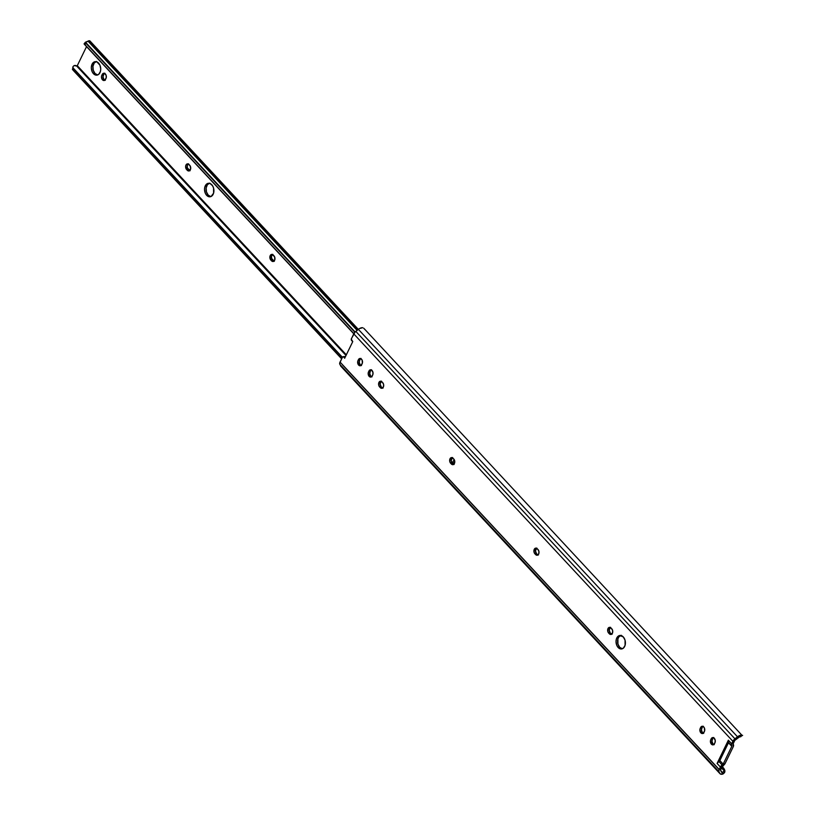 <?xml version="1.0" encoding="UTF-8"?>
<svg xmlns="http://www.w3.org/2000/svg" width="815" height="815" viewBox="0 0 815 815"><rect width="100%" height="100%" fill="white"/><g stroke="black" fill="none" stroke-linecap="round" stroke-linejoin="round"><path stroke-width="1.22" d="M360.974 358.417L359.986 359.476L358.427 359.67A3.219 2.211 82.7 0 1 359.884 358.478A3.219 2.211 82.7 0 1 362.145 360.159A3.219 2.211 82.7 0 1 362.166 363.684L361.728 364.57A3.219 2.211 82.7 0 1 360.271 365.762A3.219 2.211 82.7 0 1 358.641 365.069A3.219 2.211 82.7 0 1 357.999 360.556L359.547 360.362A3.219 2.211 -97.3 0 0 360.199 364.876L358.641 365.069L357.673 361.677L359.038 358.865L360.709 358.59L362.135 360.128L362.359 363.154L360.739 365.629L358.641 365.069L361.442 365.568M621.305 635.282L618.911 636.831L617.902 638.899L617.943 644.064L619.706 647.304L618.147 647.507A6.805 4.656 82.7 0 1 616.109 640.254A6.805 4.656 82.7 0 1 619.858 635.466A6.805 4.656 82.7 0 1 623.281 636.933L625.044 640.172L625.085 645.337L623.373 648.149L620.775 648.964L618.147 647.507L616.833 645.48L616.018 641.639L616.354 639.092L617.352 637.035L619.746 635.486L623.281 636.933A6.805 4.656 82.7 0 1 625.329 644.176A6.805 4.656 82.7 0 1 621.58 648.964A6.805 4.656 82.7 0 1 618.147 647.507L619.706 647.304A6.805 4.656 -97.3 0 0 622.344 648.771M713.746 737.524L711.2 738.777A3.219 2.211 82.7 0 1 712.656 737.585A3.219 2.211 82.7 0 1 714.918 739.266A3.219 2.211 82.7 0 1 714.928 742.791L714.5 743.677A3.219 2.211 82.7 0 1 713.043 744.869A3.219 2.211 82.7 0 1 711.414 744.177A3.219 2.211 82.7 0 1 710.772 739.663L712.32 739.47A3.219 2.211 -97.3 0 0 712.972 743.983L711.414 744.177L710.446 740.774L711.811 737.972L713.899 737.932L715.244 740.428L714.928 742.791L713.512 744.727L711.414 744.177L714.215 744.676M703.213 726.206L700.666 727.459A3.219 2.211 82.7 0 1 702.123 726.267A3.219 2.211 82.7 0 1 704.384 727.948A3.219 2.211 82.7 0 1 704.405 731.473L703.966 732.359A3.219 2.211 82.7 0 1 702.51 733.551A3.219 2.211 82.7 0 1 700.89 732.858A3.219 2.211 82.7 0 1 700.238 728.345L701.786 728.152A3.219 2.211 -97.3 0 0 702.438 732.665L700.543 732.42L699.912 729.456L701.277 726.654L702.948 726.379L704.374 727.917L704.598 730.943L702.978 733.408L700.89 732.858L703.681 733.357M371.508 369.735L368.961 370.988A3.219 2.211 82.7 0 1 370.418 369.796A3.219 2.211 82.7 0 1 372.679 371.477A3.219 2.211 82.7 0 1 372.689 375.002L372.261 375.888A3.219 2.211 82.7 0 1 370.805 377.08A3.219 2.211 82.7 0 1 369.175 376.387A3.219 2.211 82.7 0 1 368.533 371.874L370.081 371.681A3.219 2.211 -97.3 0 0 370.733 376.194L369.175 376.387L368.207 372.995L369.572 370.183L371.66 370.142L373.005 372.638L372.689 375.002L371.273 376.948L369.175 376.387L371.976 376.887M343.838 357.153L345.295 356.97L343.838 357.153A1.436 0.978 -97.3 0 0 343.747 357.041A1.436 0.978 82.7 0 1 343.838 357.153L344.663 358.264L343.838 357.153M344.042 356.858L345.295 356.838A1.436 0.978 82.7 0 1 345.336 356.878A1.436 0.978 -97.3 0 0 345.295 356.838L342.646 356.899L340.049 362.054L719.187 769.503L720.389 767.017L717.078 763.451L728.355 740.214L731.676 743.779L732.879 741.293L353.741 333.844L351.265 339.183L352.773 341.556L344.663 358.264L352.773 341.556L351.805 340.752A1.436 0.978 82.7 0 1 351.418 338.643L355.167 331.929L359.507 328.557L362.726 327.722A5.562 2.924 137.1 0 0 358.366 329.341L737.504 736.791A5.562 2.924 -42.9 0 1 741.864 735.161L364.081 328.567M536.81 548.057L535.455 550.848L536.464 553.619L534.915 553.823A3.219 2.211 82.7 0 1 533.947 550.39A3.219 2.211 82.7 0 1 535.72 548.118A3.219 2.211 82.7 0 1 537.35 548.811L538.847 551.062L538.868 553.507L537.258 555.219L535.577 554.536L534.08 552.285L534.263 549.31L536.107 548.118L538.012 549.524A3.219 2.211 82.7 0 1 538.98 552.957A3.219 2.211 82.7 0 1 537.207 555.229A3.219 2.211 82.7 0 1 535.577 554.536L538.369 555.025M610.527 627.285L609.182 630.066L610.191 632.848L608.642 633.051A3.219 2.211 82.7 0 1 607.674 629.618A3.219 2.211 82.7 0 1 609.447 627.346A3.219 2.211 82.7 0 1 611.067 628.039L612.564 630.29L612.585 632.735L610.975 634.447L609.304 633.764L607.807 631.513L607.99 628.538L609.834 627.346L611.739 628.752A3.219 2.211 82.7 0 1 612.707 632.185A3.219 2.211 82.7 0 1 610.924 634.457A3.219 2.211 82.7 0 1 609.304 633.764L612.096 634.253M452.559 457.521L451.204 460.302L452.213 463.083L450.664 463.277A3.219 2.211 82.7 0 1 449.697 459.843A3.219 2.211 82.7 0 1 451.469 457.582A3.219 2.211 82.7 0 1 453.099 458.264L454.587 460.516L454.607 462.961L453.415 464.55L451.327 463.99L449.829 461.738L450.012 458.764L451.856 457.572L453.761 458.977A3.219 2.211 82.7 0 1 454.729 462.421A3.219 2.211 82.7 0 1 452.946 464.682A3.219 2.211 82.7 0 1 451.327 463.99L454.118 464.489M381.491 381.145L380.136 383.926L381.145 386.707L379.596 386.901A3.219 2.211 82.7 0 1 378.629 383.468A3.219 2.211 82.7 0 1 380.401 381.206A3.219 2.211 82.7 0 1 382.031 381.899L383.519 384.14L383.539 386.595L381.929 388.307L380.259 387.614L378.761 385.373L378.944 382.398L380.788 381.206L382.693 382.612A3.219 2.211 82.7 0 1 383.661 386.045A3.219 2.211 82.7 0 1 381.878 388.307A3.219 2.211 82.7 0 1 380.259 387.614L383.05 388.113M341.098 366.465L720.246 773.914L723.017 773.995L722.304 772.579L724.28 770.898L724.066 768.789L722.039 766.62L724.066 768.789A4.299 3.606 153.3 0 1 724.28 770.898L721.448 767.852L724.28 770.898L722.304 772.579L723.017 773.995L724.8 771.937A4.299 3.606 -26.7 0 0 724.586 769.829L724.026 768.993L724.871 770.847L724.566 772.62L723.017 773.995A5.562 2.924 -42.9 0 1 720.012 773.71A5.562 2.924 -42.9 0 1 719.757 773.343L340.609 365.894L719.757 773.343L718.81 771.285L719.187 769.503L340.049 362.054A4.299 2.262 137.1 0 0 339.804 364.295L718.952 771.744A4.299 2.262 -42.9 0 1 719.187 769.503L721.102 765.927L723.16 764.124L731.809 746.306L731.676 743.779L734.936 738.818L355.798 331.369A4.299 2.262 137.1 0 0 353.741 333.844L732.879 741.293A4.299 2.262 -42.9 0 1 734.936 738.818L737.504 736.791L358.366 329.341L355.798 331.369L734.936 738.818L738.645 736.006L741.864 735.161L734.773 740.407L733.093 743.932L733.276 746.672L725.207 763.298L722.161 766.457L720.409 769.992L722.304 772.579A3.413 1.793 -42.9 0 1 721.581 772.243A3.413 1.793 -42.9 0 1 721.428 772.019L720.409 769.992L723.496 765.366A3.576 1.885 -42.9 0 0 725.207 763.298L733.276 746.672A3.576 1.885 -42.9 0 0 733.48 744.808L733.164 743.718L734.773 740.407L738.033 737.83A3.413 1.793 -42.9 0 1 739.602 736.954L740.876 736.699M360.688 358.59A3.219 2.211 -97.3 0 0 359.986 359.476L359.191 362.094L360.199 364.876A3.219 2.211 -97.3 0 0 361.025 365.456M536.525 548.23A3.219 2.211 -97.3 0 0 536.464 553.619L537.136 554.332A3.219 2.211 -97.3 0 0 537.951 554.923M620.643 635.466A6.805 4.656 -97.3 0 0 617.597 640.61A6.805 4.656 -97.3 0 0 619.706 647.304L622.324 648.771M713.461 737.697A3.219 2.211 -97.3 0 0 712.748 738.573L711.964 741.202L712.972 743.983A3.219 2.211 -97.3 0 0 713.787 744.564M702.927 726.379A3.219 2.211 -97.3 0 0 702.224 727.255L701.43 729.883L702.438 732.665A3.219 2.211 -97.3 0 0 703.264 733.245M610.252 627.458A3.219 2.211 -97.3 0 0 610.191 632.848L610.853 633.561A3.219 2.211 -97.3 0 0 611.678 634.141M452.274 457.684A3.219 2.211 -97.3 0 0 452.213 463.083L452.875 463.796A3.219 2.211 -97.3 0 0 453.7 464.377M381.206 381.308A3.219 2.211 -97.3 0 0 381.145 386.707L381.807 387.42A3.219 2.211 -97.3 0 0 382.632 388.001M371.222 369.908A3.219 2.211 -97.3 0 0 370.509 370.784L369.715 373.413L370.733 376.194A3.219 2.211 -97.3 0 0 371.548 376.774M343.023 356.726L344.572 356.532A1.436 0.978 -97.3 0 1 345.295 356.838L343.747 357.041A1.436 0.978 82.7 0 0 342.371 357.255L73.004 67.839L73.106 66.453L74.124 65.608L76.661 66.015L346.018 355.483L76.661 66.015A5.562 2.924 137.1 0 0 74.124 65.608L73.106 66.453L73.004 67.839L342.351 357.296L339.661 363.296L340.609 365.894A5.562 2.924 137.1 0 0 340.864 366.261A5.562 2.924 137.1 0 0 341.22 366.546M722.11 766.518L723.567 768.087L722.11 766.518M724.066 768.789L723.567 768.087M363.724 328.221L364.672 329.301M742.557 735.334L739.602 736.954L742.638 735.395M368.961 370.988L370.509 370.784L370.081 371.681L368.533 371.874L368.961 370.988M379.596 386.901L381.145 386.707L381.807 387.42L380.259 387.614L379.596 386.901M450.664 463.277L452.213 463.083L452.875 463.796L451.327 463.99L450.664 463.277M608.642 633.051L610.191 632.848L610.853 633.561L609.304 633.764L608.642 633.051M700.666 727.459L702.224 727.255L701.786 728.152L700.238 728.345L700.666 727.459M711.2 738.777L712.748 738.573L712.32 739.47L710.772 739.663L711.2 738.777M534.915 553.823L536.464 553.619L537.136 554.332L535.577 554.536L534.915 553.823M358.427 359.67L359.986 359.476L359.547 360.362L357.999 360.556L358.427 359.67M717.078 763.451L720.389 767.017A3.576 1.885 -42.9 0 1 722.11 764.949L718.789 761.383A3.576 1.885 137.1 0 0 717.078 763.451L719.839 760.558L728.488 742.74L728.162 742.088L731.483 745.644A3.576 1.885 -42.9 0 1 731.676 743.779L728.355 740.214A3.576 1.885 137.1 0 0 728.162 742.088L731.809 746.306L728.488 742.74L731.809 746.306L723.16 764.124L719.839 760.558L723.16 764.124L722.11 764.949L718.789 761.383L719.839 760.558L728.488 742.74L728.355 740.214L717.078 763.451M98.595 63.112A6.805 4.656 82.7 0 1 100.642 70.365A6.805 4.656 82.7 0 1 96.893 75.143A6.805 4.656 82.7 0 1 93.46 73.686L95.009 73.493A6.805 4.656 -97.3 0 0 97.657 74.949L95.009 73.493L93.46 73.686L92.146 71.669L91.321 67.818L92.085 64.171L93.368 62.46L95.06 61.665L96.893 61.889L99.909 65.129L100.734 68.98L100.388 71.516L98.686 74.338L96.995 75.133L93.46 73.686A6.805 4.656 82.7 0 1 91.412 66.433A6.805 4.656 82.7 0 1 95.161 61.655A6.805 4.656 82.7 0 1 98.595 63.112M211.788 184.761A6.805 4.656 82.7 0 1 213.836 192.004A6.805 4.656 82.7 0 1 210.087 196.792A6.805 4.656 82.7 0 1 206.653 195.335L208.212 195.131A6.805 4.656 -97.3 0 0 210.851 196.598L208.212 195.131L206.653 195.335L205.339 193.308L204.524 189.467L204.86 186.92L206.562 184.109L208.253 183.314L210.087 183.538L212.511 185.688L213.55 188L213.591 193.165L211.075 196.507L209.272 196.792L206.653 195.335A6.805 4.656 82.7 0 1 204.616 188.082A6.805 4.656 82.7 0 1 208.365 183.293A6.805 4.656 82.7 0 1 211.788 184.761M104.799 73.167L102.252 74.42A3.219 2.211 82.7 0 1 103.709 73.228A3.219 2.211 82.7 0 1 105.97 74.909A3.219 2.211 82.7 0 1 105.991 78.423L105.553 79.32A3.219 2.211 82.7 0 1 104.096 80.512A3.219 2.211 82.7 0 1 102.476 79.819A3.219 2.211 82.7 0 1 101.824 75.306L103.373 75.112A3.219 2.211 -97.3 0 0 104.025 79.615L102.13 79.381L101.498 76.416L102.863 73.605L104.534 73.34L106.174 75.449L106.184 77.894L104.565 80.369L102.476 79.819L105.267 80.308M96.608 61.471L94.214 63.02L92.961 66.31L93.256 70.243L95.009 73.493A6.805 4.656 -97.3 0 1 92.91 66.789A6.805 4.656 -97.3 0 1 95.956 61.645M272.76 254.341L271.568 255.92L271.589 258.365L274.319 261.309M209.801 183.11L207.417 184.659L206.154 187.959L206.45 191.892L208.212 195.131A6.805 4.656 -97.3 0 1 206.103 188.438A6.805 4.656 -97.3 0 1 209.149 183.293M188.51 163.795L187.318 165.374L187.328 167.819L190.068 170.763M104.514 73.33A3.219 2.211 -97.3 0 0 103.811 74.216L103.016 76.834L104.025 79.615A3.219 2.211 -97.3 0 0 104.85 80.196M358.325 329.372L89.996 41.005A2.628 1.386 137.1 0 0 88.57 40.872L357.571 329.963L88.57 40.872A1.436 0.754 137.1 0 0 88.03 41.168L357.102 330.34L88.03 41.168L90.017 41.035M353.771 333.793L84.383 44.305L84.994 44.723L85.962 43.256L85.443 42.176L355.116 331.97L85.443 42.176L354.871 332.235L85.962 43.256L84.994 44.723L353.853 333.641L84.414 44.336L353.771 333.793L84.251 44.163M85.86 42.044A3.413 1.793 137.1 0 0 88.03 41.168L85.86 42.044M86.543 46.618L77.282 65.679L346.334 354.82L77.282 65.679L86.543 46.618M270.865 260.097L270.01 256.114L272.057 254.402L274.584 256.766L274.808 259.791L273.208 261.503L270.865 260.097A3.219 2.211 82.7 0 1 269.897 256.664A3.219 2.211 82.7 0 1 271.67 254.402A3.219 2.211 82.7 0 1 273.3 255.095L273.962 255.808A3.219 2.211 82.7 0 1 274.93 259.241A3.219 2.211 82.7 0 1 273.157 261.503A3.219 2.211 82.7 0 1 271.527 260.81L270.865 260.097L272.414 259.904L270.865 260.097M186.615 169.561L185.637 166.158L186.238 164.599L187.807 163.856L190.048 165.7L190.679 168.664L188.948 170.956L186.615 169.561A3.219 2.211 82.7 0 1 185.647 166.128A3.219 2.211 82.7 0 1 187.419 163.856A3.219 2.211 82.7 0 1 189.039 164.549L189.712 165.262A3.219 2.211 82.7 0 1 190.679 168.695A3.219 2.211 82.7 0 1 188.897 170.967A3.219 2.211 82.7 0 1 187.277 170.274L186.615 169.561L188.163 169.357L186.615 169.561M76.661 66.015L77.282 65.679L76.661 66.015M73.37 68.664L342.219 357.581L73.37 68.664L72.942 70.059L341.628 358.804L72.942 70.059L72.362 69.112L72.942 70.059L73.004 67.839L73.37 68.664M72.718 67.9L72.993 66.718M453.354 464.204L454.75 462.166L454.118 463.49L452.875 462.146L452.06 462.9L452.6 462.482L453.843 463.817L453.354 464.204M90.17 41.321L90.139 42.105M84.088 43.827L85.443 42.176M454.159 459.507L452.875 462.146L454.159 459.507M452.6 462.482L453.843 463.817L452.6 462.482M103.373 75.112L101.824 75.306L102.252 74.42L103.811 74.216L103.373 75.112M188.224 163.968A3.219 2.211 -97.3 0 0 188.163 169.357L188.825 170.07L187.277 170.274L188.825 170.07A3.219 2.211 -97.3 0 0 189.65 170.651M272.475 254.504A3.219 2.211 -97.3 0 0 272.414 259.904L273.086 260.617L271.527 260.81L273.086 260.617A3.219 2.211 -97.3 0 0 273.901 261.197M340.864 366.261L720.012 773.71M342.443 364.804L719.136 769.615M724.036 768.739L724.555 769.757"/></g></svg>
